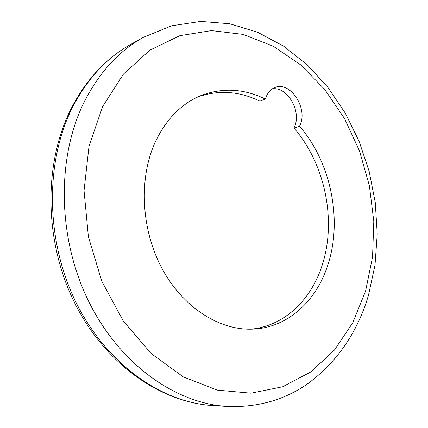 <?xml version="1.0" encoding="UTF-8"?>
<svg xmlns="http://www.w3.org/2000/svg" width="428" height="428" viewBox="0 0 428 428"><rect width="100%" height="100%" fill="white"/><g stroke="black" fill="none" stroke-linecap="round" stroke-linejoin="round"><path stroke-width="0.64" d="M299.573 126.255C330.887 162.351 342.705 219.735 327.923 264.739C316.586 300.643 288.221 327.404 253.494 329.095C220.602 330.935 183.944 308.492 162.635 269.656C141.347 230.853 138.469 179.728 154.738 143.193C165.518 119.894 180.771 104.084 200.497 95.765C222.244 87.371 243.885 88.489 265.414 99.114L266.152 96.878C268.035 92.218 270.945 89.104 274.878 87.526C289.724 80.887 307.614 107.059 300.445 124.2L299.573 126.255L293.95 128.058L294.828 126.014C301.333 110.376 286.787 86.087 272.235 88.906M250.621 329.191C283.989 326.254 311.001 300.135 322.07 265.499C336.879 220.816 325.152 163.838 293.95 128.058M265.414 99.114L259.908 101.174C239.434 91.132 218.751 89.714 197.87 96.921M84.214 101.928C99.259 72.391 119.016 50.852 143.487 37.306L171.585 25.798L200.759 21.4L229.809 23.765L257.72 32.287L283.737 46.24L307.283 64.863L327.918 87.408L345.289 113.147L359.113 141.374L369.166 171.382L375.26 202.487L377.239 233.998L375.003 265.194L368.46 295.331C357.53 332.187 337.451 361.542 308.23 383.392C284.69 399.939 257.72 407.622 227.327 406.45C175.705 403.588 119.492 364.303 88.419 300.9C57.379 237.561 56.598 157.36 84.214 101.928M365.565 291.158L372.563 256.955L373.794 221.372L369.375 185.65L359.509 150.977L344.503 118.524L324.74 89.457L300.756 64.949L273.241 46.208L243.099 34.39L211.486 30.586L179.846 35.674L149.875 50.172L123.473 74.06L102.597 106.599L89.008 146.237L84.049 190.61L88.382 236.716L101.827 281.276L123.35 321.118L151.228 353.598L183.302 376.902L217.29 390.117L251.033 393.188L282.689 386.757L310.835 371.932L334.423 350.077L352.795 322.664L365.565 291.158M70.888 109.135C85.921 79.833 105.957 58.208 130.989 44.255C106.759 57.678 87.189 78.875 72.284 107.851C44.929 162.223 45.55 240.552 76.018 302.393C106.519 364.298 161.918 402.732 213.053 405.578L227.327 406.45M143.487 37.306L130.989 44.255M70.834 109.247C43.389 164.015 44.186 241.205 74.392 302.377C104.635 363.543 160.222 402.534 213.053 405.578"/></g></svg>
